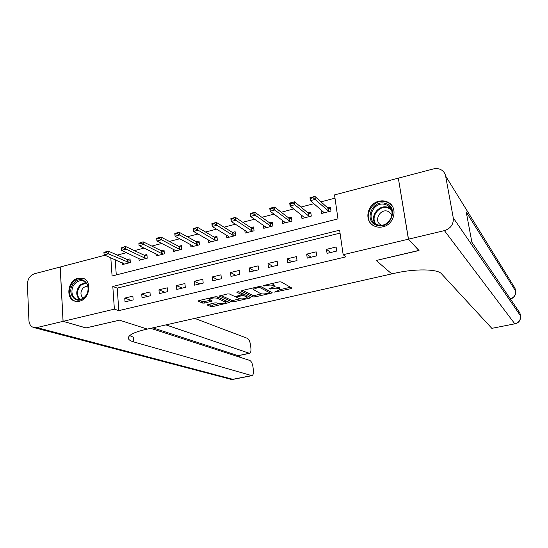 <?xml version="1.0" encoding="UTF-8"?>
<svg xmlns="http://www.w3.org/2000/svg" width="548" height="548" viewBox="0 0 548 548"><rect width="100%" height="100%" fill="white"/><g stroke="black" fill="none" stroke-linecap="round" stroke-linejoin="round"><path stroke-width="0.82" d="M274.582 292.098L290.954 288.666L291.796 288.015L281.145 281.905L279.076 281.898L263.67 285.487L263.102 285.96L266.534 285.501C269.458 284.919 271.657 284.926 273.137 285.522L274.459 286.611L268.842 288.954L272.308 288.625C275.192 288.056 277.35 288.056 278.788 288.632L280.062 289.68L274.582 292.098M78.097 278.158L82.371 278.124C92.42 280.001 90.05 299.208 79.439 301.215L75.473 301.284C65.226 299.564 67.473 280.281 78.097 278.158M378.839 201.267C382.141 200.465 385.217 200.801 388.066 202.281C398.245 207.062 394.615 224.502 382.901 226.817C379.826 227.53 376.955 227.262 374.27 226.009C363.639 221.508 366.982 203.74 378.839 201.267M208.062 304.489L207.418 305.092L210.905 306.558L212.912 306.544L229.537 302.496L217.145 296.811L215.056 296.811L198.842 300.592L198.205 301.215L202.596 303.065L204.651 303.051L212.316 301.037L209.569 299.414C211.302 298.023 213.898 297.626 217.357 298.222L225.865 302.318C224.159 303.661 221.618 304.058 218.234 303.496L216.885 302.914L214.85 302.928L208.062 304.489M86.022 327.91L119.505 320.162L86.084 327.93L63.109 321.34L60.232 266.992L105.004 255.231M418.912 250.402L376.209 260.471L391.752 273.897L147.364 329.088L119.505 320.162L147.364 329.088L145.138 329.588C134.438 332.136 128.835 334.897 128.328 337.883C128.294 339.527 130.102 340.87 133.739 341.925L251.936 375.654C253.149 375.209 253.628 373.421 253.368 370.29L253.032 367.318C252.477 363.612 251.395 361.317 249.792 360.447L150.7 328.327M418.939 250.532L408.418 239.188L343.164 254.71L339.616 230.187L112.806 286.46L114.381 309.141L63.109 321.34M340.041 233.126L117.21 288.132L118.806 310.641L345.904 256.861L343.164 254.71M118.806 310.641L114.381 309.141M252.971 296.913L254.978 296.906L271.329 293.159L272.123 292.522L260.964 286.604L258.882 286.604L242.065 290.522L241.319 291.18L252.971 296.913L252.806 295.434L254.806 295.427L261.636 293.858M249.826 298.085L233.763 301.77L231.756 301.777L219.406 296.05L227.297 293.961L229.379 293.961L234.311 296.283L236.359 296.276L241.88 294.749L236.681 292.111L238.654 291.652L250.566 297.468L249.826 298.085L249.71 297.05M336.116 247.018L326.492 249.34L327.053 253.375L336.691 251.066L336.116 247.018M316.155 251.84L306.688 254.128L307.223 258.135L316.703 255.861L316.155 251.84M296.509 256.587L287.193 258.834L287.7 262.821L297.03 260.581L296.509 256.587M277.178 261.259L268.013 263.472L268.486 267.431L277.672 265.225L277.178 261.259M258.156 265.855L249.128 268.041L249.573 271.972L258.615 269.801L258.156 265.855M239.421 270.383L230.53 272.534L230.955 276.439L239.853 274.301L239.421 270.383M220.974 274.843L212.227 276.959L212.617 280.843L221.385 278.733L220.974 274.843M202.815 279.233L194.198 281.316L194.567 285.172L203.198 283.104L202.815 279.233M184.929 283.556L176.442 285.604L176.785 289.44L185.286 287.399L184.929 283.556M167.311 287.81L158.954 289.83L159.269 293.646L167.647 291.632L167.311 287.81M149.96 292.002L141.727 293.995L142.021 297.783L150.268 295.804L149.96 292.002M132.869 296.132L124.752 298.098L125.026 301.859L133.15 299.914L132.869 296.132M334.986 198.171L320.957 201.842M313.881 203.692L300.941 207.076M293.776 208.946L281.24 212.227M274 214.117L261.862 217.289M254.539 219.207L242.785 222.276M235.387 224.214L224.009 227.187M216.542 229.139L205.527 232.016M197.986 233.989L187.327 236.777M179.723 238.764L169.407 241.463M161.735 243.463L151.755 246.073M144.028 248.093L134.376 250.621M126.588 252.655L117.251 255.094M115.196 259.649L116.279 274.925M320.991 209.898L321.491 213.494L330.978 211.055L330.417 207.11L327.629 207.836M301.51 215.186L301.955 218.508L311.291 216.111L310.757 212.192L307.976 212.912M282.33 220.351L282.72 223.44L291.913 221.084L291.413 217.186L288.632 217.905M263.444 225.413L263.787 228.304L272.842 225.975L272.363 222.104L269.589 222.824M244.84 230.366L245.148 233.085L254.06 230.797L253.608 226.954L250.847 227.667M226.516 235.229L226.797 237.798L235.572 235.544L235.147 231.722L232.386 232.434M208.473 240.003L208.72 242.435L217.357 240.216L216.96 236.421L214.213 237.126M190.69 244.696L190.916 247.004L199.424 244.819L199.054 241.045L196.307 241.75M173.182 249.299L173.38 251.505L181.765 249.354L181.415 245.6L178.675 246.305M155.927 253.834L156.098 255.943L164.359 253.82L164.037 250.087L161.304 250.792M138.918 258.286L139.082 260.307L147.22 258.218L146.919 254.512L144.193 255.217M122.163 262.67L122.307 264.616L130.328 262.554L130.047 258.868L127.335 259.567M398.362 178.312L408.418 239.188M110.812 257.752L112.08 275.986L337.986 218.878L334.52 194.917L398.245 178.169M117.21 288.132L112.806 286.46M326.492 249.34L330.656 252.512M306.688 254.128L311.079 257.211M287.193 258.834L291.81 261.834M268.013 263.472L272.842 266.39M249.128 268.041L254.162 270.87M230.53 272.534L235.77 275.281M212.227 276.959L217.659 279.631M194.198 281.316L199.821 283.912M176.442 285.604L182.244 288.132M158.954 289.83L164.934 292.283M141.727 293.995L147.871 296.379M124.752 298.098L131.068 300.414M280.035 289.46L279.501 287.625L279.686 289.125M274.411 286.755L279.501 287.625M274.432 286.378L273.877 284.508L274.062 286.029M271.657 283.624L273.877 284.508M280.069 289.625L290.454 287.241M242.634 290.392L252.806 295.434M269.506 292.05L270.712 291.776M268.952 293.07L269.5 292.618L259.656 287.447L258.211 287.44L253.203 289.447L260.492 293.543C261.965 294.098 264.109 294.091 266.924 293.529L268.952 293.07M269.349 291.344L269.5 292.618M260.581 286.501L269.321 291.132M253.203 289.447L253.06 288.138M249.087 296.742L247.004 297.221M239.976 298.838L233.606 300.297L233.763 301.77M220.954 295.441L231.599 300.311L233.606 300.297M241.874 294.687L241.675 293.132M239.305 298.633C242.675 299.215 245.251 298.811 247.025 297.413L243.956 295.639L241.921 295.646L236.421 297.16L239.305 298.633M247.011 297.256L246.669 295.564M243.634 294.084L241.812 294.132M225.851 302.181L225.666 300.647M199.671 300.4L202.445 301.578L204.507 301.564L210.569 300.16M208.87 304.304L210.754 305.099L212.768 305.085L218.871 303.681M225.845 302.085L227.838 301.626M323.519 212.103L323.635 212.939M330.691 209.041L327.841 208.021L314.901 196.403L315.306 199.349L310.387 200.643L323.491 212.083L323.669 212.932M310.641 198.383L310.387 200.643L309.99 197.698L314.901 196.403L310.572 197.89L310.641 198.383L313.107 197.732L313.038 197.239M329.643 211.398L328.238 210.864L313.107 197.732M310.572 197.89L309.99 197.698M311.017 214.076L308.195 213.097L294.557 201.78L294.94 204.705L290.098 205.98L303.907 217.118L304.133 217.946M290.296 203.753L290.098 205.98L289.721 203.055L294.557 201.78L290.235 203.26L290.296 203.753L292.721 203.109L292.659 202.623M310.017 216.439L308.579 215.919L292.721 203.109M290.235 203.26L289.721 203.055M291.646 219.015L288.865 218.083L274.541 207.069L274.904 209.98L270.143 211.227L284.631 222.07L284.905 222.878M270.287 209.035L270.143 211.227L269.787 208.322L274.541 207.069L270.233 208.548L270.287 209.035L272.671 208.404L272.609 207.918M290.693 221.399L289.228 220.892L272.671 208.404M270.233 208.548L269.787 208.322M272.582 223.872L269.835 223.002L254.847 212.275L255.19 215.165L250.505 216.392L265.65 226.947L265.979 227.742M250.607 214.227L250.505 216.392L250.169 213.508L254.847 212.275L250.546 213.747L250.607 214.227L252.95 213.61L252.895 213.124M271.678 226.276L270.178 225.79L252.95 213.61M250.546 213.747L250.169 213.508M253.813 228.66L251.1 227.838L235.476 217.392L235.798 220.262L231.188 221.474L246.963 231.756L247.34 232.523M231.235 219.337L231.188 221.474L230.872 218.611L235.476 217.392L231.188 218.858L231.235 219.337L233.544 218.734L233.489 218.255M252.95 231.085L251.422 230.605L233.544 218.734M385.374 203.438C399.376 206.747 390.662 229.975 377.113 225.386C363.297 221.871 371.921 199.082 385.374 203.438M377.661 224.817C388.957 228.742 397.944 210.309 387.203 205.274L385.306 204.514C373.811 200.705 365.112 219.46 376.175 224.242L377.661 224.817M392.005 215.234L388.936 211.734L387.648 211.213C379.579 208.514 373.441 221.652 381.189 225.05L381.456 225.18M392.498 206.514L388.395 202.781L385.991 201.815C372.948 197.472 361.577 217.57 372.777 225.153M84.426 297.475C75.192 306.661 65.082 290.81 74.638 282.412C83.707 273.185 94.105 288.912 84.426 297.475M75.466 283.131C69.986 287.926 71.13 298.276 77.316 299.366C79.857 299.866 82.262 299.098 84.522 297.071C89.995 292.296 88.886 282.028 82.83 280.85C80.227 280.288 77.775 281.049 75.466 283.131M87.721 285.789L83.454 287.529C80.255 291.461 80.138 295.016 83.104 298.187M84.269 278.877L83.084 278.473C79.85 277.768 76.795 278.713 73.918 281.309C67.281 287.138 68.445 299.694 75.877 301.366M408.5 239.168L419.021 250.518L376.209 260.471L391.752 273.897L394.478 273.281C414.795 268.547 437.722 268.917 441.462 273.753L491.837 328.348L514.819 323.827L444.421 230.619L408.5 239.168L398.334 178.148L433.393 168.935C436.475 168.181 439.263 168.592 441.763 170.168C443.846 171.593 445.14 173.558 445.634 176.059L453.265 217.864L520.47 315.778L519.915 313.004L471.883 242.209L466.218 211.953L515.552 290.974L515.01 288.241L445.634 176.059M444.421 230.619C450.792 228.454 453.737 224.207 453.265 217.864M520.511 316.025L520.47 315.778C520.847 319.909 518.963 322.594 514.819 323.827L491.837 328.348M63.047 321.354L60.17 267.013L34.456 273.767C29.976 275.466 27.626 278.973 27.4 284.296L28.928 320.553C29.27 324.485 31.037 326.855 34.243 327.67L36.846 327.588L63.047 321.354L86.022 327.944M165.934 324.889L249.525 353.344C250.696 352.926 251.155 351.206 250.902 348.186L250.573 345.247C250.025 341.582 248.943 339.274 247.34 338.322L194.718 318.388M238.455 355.625L248.998 353.289M152.871 327.841L237.846 355.59M129.691 335.616L133.383 337.191L133.739 341.925M235.332 233.38L232.653 232.599L216.412 222.426L216.713 225.283L212.179 226.475L228.564 236.483L228.989 237.236M212.179 224.372L212.179 226.475L211.884 223.625L216.412 222.426L212.131 223.892L212.179 224.372L214.453 223.769L214.398 223.296M234.51 235.818L232.955 235.352L214.453 223.769M217.131 238.024L214.487 237.291L197.65 227.386L197.931 230.222L193.471 231.4L210.446 241.141L210.911 241.874M193.423 229.317L193.471 231.4L193.191 228.564L197.65 227.386L193.376 228.845L193.423 229.317L195.657 228.728L195.615 228.256M216.357 240.476L214.768 240.024L195.657 228.728M199.205 242.606L196.595 241.915L179.182 232.27L179.443 235.085L175.052 236.243L192.601 245.723L193.108 246.442M174.963 234.195L175.052 236.243L174.798 233.427L179.182 232.27L174.922 233.722L174.963 234.195L177.162 233.612L177.12 233.14M198.472 245.066L196.862 244.627L177.162 233.612M181.552 247.121L178.97 246.463L161.009 237.072L161.249 239.873L156.927 241.01L175.024 250.244L175.572 250.943M156.79 238.99L156.927 241.01L156.687 238.216L161.009 237.072L156.755 238.524L156.79 238.99L158.961 238.414L158.92 237.948M180.854 249.587L179.217 249.162L158.961 238.414M164.167 251.566L161.612 250.943L143.11 241.798L143.336 244.586L139.076 245.703L157.708 254.69L158.304 255.375M141 242.682L138.863 243.244L138.904 243.709L141.035 243.148L141 242.682L143.11 241.798L138.863 243.244M163.503 254.039L161.838 253.628L141.035 243.148M139.076 245.703L138.904 243.709M147.035 255.95L144.508 255.361L125.485 246.456L125.691 249.224L121.498 250.326L141.281 259.745M123.355 247.34L121.252 247.895L121.286 248.36L123.389 247.806L123.355 247.34L125.485 246.456L121.252 247.895M146.405 258.43L144.72 258.033L123.389 247.806M121.498 250.326L121.286 248.36M130.157 260.273L127.65 259.711L108.134 251.046L108.326 253.793L104.195 254.882L124.506 264.047M105.976 251.929L103.908 252.477L103.942 252.936L106.011 252.388L105.976 251.929L108.134 251.046L103.908 252.477M129.561 262.752L108.326 253.793L106.011 252.388M104.195 254.882L103.942 252.936M275.904 291.474L275.98 292.098M264.479 285.296L264.554 285.967M270.28 288.433L270.356 289.077M278.603 287.125L278.788 288.632M272.226 287.96L272.308 288.625M272.952 283.994L273.137 285.522M266.458 284.837L266.534 285.501M290.796 287.44L290.954 288.666M241.284 290.83L241.319 291.18M271.192 292.029L271.329 293.159M254.806 295.427L254.978 296.906M259.546 286.494L259.656 287.447M258.135 286.775L258.211 287.44M256.06 287.262L256.135 287.926M231.599 300.311L231.756 301.777M219.529 295.886L219.57 296.242M241.572 293.077L241.737 294.564M246.49 295.475L246.655 296.941M243.792 294.166L243.956 295.639M241.832 294.845L241.921 295.646M237.216 296.078L237.284 296.715M225.31 300.482L225.454 301.838M217.22 296.838L217.357 298.222M211.398 300.516L211.487 301.469M204.507 301.564L204.651 303.051M202.445 301.578L202.596 303.065M198.171 300.845L198.205 301.215M228.598 301.969L228.701 302.928M212.768 305.085L212.912 306.544M210.754 305.099L210.905 306.558M207.384 304.743L207.418 305.092M327.841 208.021L328.238 210.864M328.081 208.158L328.485 210.994M308.195 213.097L308.579 215.919M308.449 213.227L308.832 216.049M288.865 218.083L289.228 220.892M289.132 218.214L289.488 221.015M269.835 223.002L270.178 225.79M270.109 223.125L270.445 225.906M251.1 227.838L251.422 230.605M251.381 227.954L251.696 230.729M375.099 223.625C369.653 216.255 378.894 204.274 387.758 207.254L390.834 208.761M391.293 209.665L387.868 207.836C379.024 204.856 370.058 217.166 375.969 224.139M79.302 299.509C75.603 294.954 75.925 290.07 80.268 284.871L85.68 282.419M86.132 282.884L80.864 285.255C76.658 290.31 76.357 295.03 79.96 299.434M515.6 291.255L515.552 290.974C515.942 294.858 514.202 297.496 510.339 298.879M512.668 284.453L515.065 288.508M517.052 308.777L519.963 313.237M36.846 327.588L232.79 379.298L251.47 375.627M239.277 357.036L239.106 355.488M34.243 327.67L230.852 379.305L233.277 379.326L230.222 379.141M232.653 232.599L232.955 235.352M232.934 232.715L233.243 235.469M214.487 237.291L214.768 240.024M214.775 237.407L215.063 240.14M196.595 241.915L196.862 244.627M196.89 242.024L197.157 244.737M178.97 246.463L179.217 249.162M179.278 246.573L179.525 249.272M161.612 250.943L161.838 253.628M161.92 251.046L162.153 253.738M144.508 255.361L144.72 258.033M144.823 255.464L145.035 258.129M127.65 259.711L127.848 262.369M127.972 259.814L128.17 262.465M82.371 278.124L84.002 278.733M269.411 291.248L269.582 292.694M236.325 296.283L236.421 297.16M209.439 298.126L209.569 299.414M388.936 211.734L391.93 215.035M387.203 205.274L390.847 208.781M84.125 281.329L82.83 280.85M510.448 299.044C513.997 297.859 515.736 295.434 515.661 291.762M514.962 323.937C518.689 322.902 520.566 320.491 520.579 316.703M238.387 355.638L249.525 353.344M233.277 379.326L251.936 375.654M239.551 357.132L239.366 355.433"/></g></svg>
